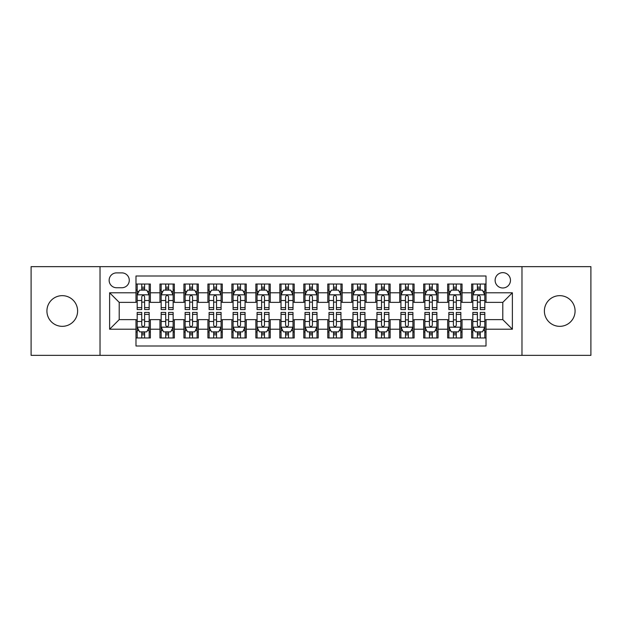 <?xml version="1.0" encoding="UTF-8"?>
<svg xmlns="http://www.w3.org/2000/svg" width="622" height="622" viewBox="0 0 622 622"><rect width="100%" height="100%" fill="white"/><g stroke="black" fill="none" stroke-linecap="round" stroke-linejoin="round"><path stroke-width="0.93" d="M559.73 295.66A15.34 15.34 0 0 0 544.39 311A15.34 15.34 0 0 0 559.73 326.34A15.34 15.34 0 0 0 575.078 311A15.34 15.34 0 0 0 559.73 295.66M62.27 295.66A15.34 15.34 0 0 0 46.922 311A15.34 15.34 0 0 0 62.27 326.34A15.34 15.34 0 0 0 77.61 311A15.34 15.34 0 0 0 62.27 295.66M502.794 272.638A7.674 7.674 0 0 0 495.12 280.312A7.674 7.674 0 0 0 502.794 287.986A7.674 7.674 0 0 0 510.468 280.312A7.674 7.674 0 0 0 502.794 272.638M521.975 355.349L590.9 355.349L590.9 266.651L521.975 266.651L521.975 355.349L100.025 355.349L100.025 266.651L31.1 266.651L31.1 355.349L100.025 355.349M486.015 284.029L471.632 284.029L471.632 292.783L462.037 292.783L462.037 302.37L471.632 302.37L471.632 292.783M462.037 292.783L462.037 284.029L447.653 284.029L447.653 292.783L438.067 292.783L438.067 302.37L447.653 302.37L447.653 292.783M438.067 292.783L438.067 284.029L423.683 284.029L423.683 292.783L414.089 292.783L414.089 302.37L423.683 302.37L423.683 292.783M414.089 292.783L414.089 284.029L399.705 284.029L399.705 292.783L390.118 292.783L390.118 302.37L399.705 302.37L399.705 292.783M390.118 292.783L390.118 284.029L375.727 284.029L375.727 292.783L366.14 292.783L366.14 302.37L375.727 302.37L375.727 292.783M366.14 292.783L366.14 284.029L351.757 284.029L351.757 292.783L342.17 292.783L342.17 302.37L351.757 302.37L351.757 292.783M342.17 292.783L342.17 284.029L327.778 284.029L327.778 292.783L318.192 292.783L318.192 302.37L327.778 302.37L327.778 292.783M318.192 292.783L318.192 284.029L303.808 284.029L303.808 292.783L294.222 292.783L294.222 302.37L303.808 302.37L303.808 292.783M294.222 292.783L294.222 284.029L279.83 284.029L279.83 292.783L270.243 292.783L270.243 302.37L279.83 302.37L279.83 292.783M270.243 292.783L270.243 284.029L255.86 284.029L255.86 292.783L246.273 292.783L246.273 302.37L255.86 302.37L255.86 292.783M246.273 292.783L246.273 284.029L231.882 284.029L231.882 292.783L222.295 292.783L222.295 302.37L231.882 302.37L231.882 292.783M222.295 292.783L222.295 284.029L207.911 284.029L207.911 292.783L198.317 292.783L198.317 302.37L207.911 302.37L207.911 292.783M198.317 292.783L198.317 284.029L183.933 284.029L183.933 292.783L174.347 292.783L174.347 302.37L183.933 302.37L183.933 292.783M174.347 292.783L174.347 284.029L159.963 284.029L159.963 302.37L150.369 302.37L150.369 284.029L135.985 284.029M135.985 337.971L150.369 337.971L150.369 319.63L159.963 319.63L159.963 337.971L174.347 337.971L174.347 319.63L183.933 319.63L183.933 329.217L174.347 329.217M183.933 329.217L183.933 337.971L198.317 337.971L198.317 319.63L207.911 319.63L207.911 329.217L198.317 329.217M207.911 329.217L207.911 337.971L222.295 337.971L222.295 319.63L231.882 319.63L231.882 329.217L222.295 329.217M231.882 329.217L231.882 337.971L246.273 337.971L246.273 319.63L255.86 319.63L255.86 329.217L246.273 329.217M255.86 329.217L255.86 337.971L270.243 337.971L270.243 319.63L279.83 319.63L279.83 329.217L270.243 329.217M279.83 329.217L279.83 337.971L294.222 337.971L294.222 319.63L303.808 319.63L303.808 329.217L294.222 329.217M303.808 329.217L303.808 337.971L318.192 337.971L318.192 319.63L327.778 319.63L327.778 329.217L318.192 329.217M327.778 329.217L327.778 337.971L342.17 337.971L342.17 319.63L351.757 319.63L351.757 329.217L342.17 329.217M351.757 329.217L351.757 337.971L366.14 337.971L366.14 319.63L375.727 319.63L375.727 329.217L366.14 329.217M375.727 329.217L375.727 337.971L390.118 337.971L390.118 319.63L399.705 319.63L399.705 329.217L390.118 329.217M399.705 329.217L399.705 337.971L414.089 337.971L414.089 319.63L423.683 319.63L423.683 329.217L414.089 329.217M423.683 329.217L423.683 337.971L438.067 337.971L438.067 319.63L447.653 319.63L447.653 329.217L438.067 329.217M447.653 329.217L447.653 337.971L462.037 337.971L462.037 319.63L471.632 319.63L471.632 329.217L462.037 329.217M116.571 287.745L121.842 287.745A7.433 7.433 0 0 0 129.275 280.312A7.433 7.433 0 0 0 121.842 272.879L116.571 272.879A7.433 7.433 0 0 0 109.138 280.312A7.433 7.433 0 0 0 116.571 287.745M521.975 266.651L100.025 266.651M486.015 292.783L486.015 275.997L135.985 275.997L135.985 302.37L119.206 302.37L119.206 319.63L135.985 319.63L135.985 346.003L486.015 346.003L486.015 319.63L502.794 319.63L502.794 302.37L486.015 302.37L486.015 292.783L512.38 292.783L512.38 329.217L486.015 329.217M135.985 329.217L109.62 329.217L109.62 292.783L135.985 292.783M471.632 329.217L471.632 337.971L486.015 337.971M135.985 290.023L137.19 290.023M141.738 290.023L144.615 290.023M149.171 290.023L150.369 290.023M135.985 302.129L137.19 302.129M141.738 302.129L144.615 302.129M149.171 302.129L150.369 302.129M135.985 319.871L137.19 319.871M141.738 319.871L144.615 319.871M149.171 319.871L150.369 319.871M135.985 331.977L137.19 331.977M141.738 331.977L144.615 331.977M149.171 331.977L150.369 331.977M159.963 302.129L161.16 302.129M165.716 302.129L168.593 302.129M173.149 302.129L174.347 302.129M159.963 290.023L161.16 290.023M165.716 290.023L168.593 290.023M173.149 290.023L174.347 290.023M159.963 319.871L161.16 319.871M165.716 319.871L168.593 319.871M173.149 319.871L174.347 319.871M159.963 331.977L161.16 331.977M165.716 331.977L168.593 331.977M173.149 331.977L174.347 331.977M183.933 319.871L185.138 319.871M189.687 319.871L192.563 319.871M197.12 319.871L198.317 319.871M183.933 331.977L185.138 331.977M189.687 331.977L192.563 331.977M197.12 331.977L198.317 331.977M183.933 290.023L185.138 290.023M189.687 290.023L192.563 290.023M197.12 290.023L198.317 290.023M183.933 302.129L185.138 302.129M189.687 302.129L192.563 302.129M197.12 302.129L198.317 302.129M207.911 319.871L209.109 319.871M213.665 319.871L216.542 319.871M221.098 319.871L222.295 319.871M207.911 331.977L209.109 331.977M213.665 331.977L216.542 331.977M221.098 331.977L222.295 331.977M207.911 290.023L209.109 290.023M213.665 290.023L216.542 290.023M221.098 290.023L222.295 290.023M207.911 302.129L209.109 302.129M213.665 302.129L216.542 302.129M221.098 302.129L222.295 302.129M231.882 319.871L233.087 319.871M237.635 319.871L240.512 319.871M245.068 319.871L246.273 319.871M231.882 331.977L233.087 331.977M237.635 331.977L240.512 331.977M245.068 331.977L246.273 331.977M231.882 290.023L233.087 290.023M237.635 290.023L240.512 290.023M245.068 290.023L246.273 290.023M231.882 302.129L233.087 302.129M237.635 302.129L240.512 302.129M245.068 302.129L246.273 302.129M255.86 319.871L257.057 319.871M261.613 319.871L264.49 319.871M269.046 319.871L270.243 319.871M255.86 331.977L257.057 331.977M261.613 331.977L264.49 331.977M269.046 331.977L270.243 331.977M255.86 290.023L257.057 290.023M261.613 290.023L264.49 290.023M269.046 290.023L270.243 290.023M255.86 302.129L257.057 302.129M261.613 302.129L264.49 302.129M269.046 302.129L270.243 302.129M279.83 319.871L281.035 319.871M285.584 319.871L288.46 319.871M293.016 319.871L294.222 319.871M279.83 331.977L281.035 331.977M285.584 331.977L288.46 331.977M293.016 331.977L294.222 331.977M279.83 290.023L281.035 290.023M285.584 290.023L288.46 290.023M293.016 290.023L294.222 290.023M279.83 302.129L281.035 302.129M285.584 302.129L288.46 302.129M293.016 302.129L294.222 302.129M303.808 319.871L305.005 319.871M309.562 319.871L312.438 319.871M316.995 319.871L318.192 319.871M303.808 331.977L305.005 331.977M309.562 331.977L312.438 331.977M316.995 331.977L318.192 331.977M303.808 290.023L305.005 290.023M309.562 290.023L312.438 290.023M316.995 290.023L318.192 290.023M303.808 302.129L305.005 302.129M309.562 302.129L312.438 302.129M316.995 302.129L318.192 302.129M327.778 319.871L328.984 319.871M333.54 319.871L336.416 319.871M340.965 319.871L342.17 319.871M327.778 331.977L328.984 331.977M333.54 331.977L336.416 331.977M340.965 331.977L342.17 331.977M327.778 290.023L328.984 290.023M333.54 290.023L336.416 290.023M340.965 290.023L342.17 290.023M327.778 302.129L328.984 302.129M333.54 302.129L336.416 302.129M340.965 302.129L342.17 302.129M351.757 319.871L352.954 319.871M357.51 319.871L360.387 319.871M364.943 319.871L366.14 319.871M351.757 331.977L352.954 331.977M357.51 331.977L360.387 331.977M364.943 331.977L366.14 331.977M351.757 290.023L352.954 290.023M357.51 290.023L360.387 290.023M364.943 290.023L366.14 290.023M351.757 302.129L352.954 302.129M357.51 302.129L360.387 302.129M364.943 302.129L366.14 302.129M375.727 319.871L376.932 319.871M381.488 319.871L384.365 319.871M388.913 319.871L390.118 319.871M375.727 331.977L376.932 331.977M381.488 331.977L384.365 331.977M388.913 331.977L390.118 331.977M375.727 290.023L376.932 290.023M381.488 290.023L384.365 290.023M388.913 290.023L390.118 290.023M375.727 302.129L376.932 302.129M381.488 302.129L384.365 302.129M388.913 302.129L390.118 302.129M399.705 319.871L400.902 319.871M405.458 319.871L408.335 319.871M412.891 319.871L414.089 319.871M399.705 331.977L400.902 331.977M405.458 331.977L408.335 331.977M412.891 331.977L414.089 331.977M399.705 290.023L400.902 290.023M405.458 290.023L408.335 290.023M412.891 290.023L414.089 290.023M399.705 302.129L400.902 302.129M405.458 302.129L408.335 302.129M412.891 302.129L414.089 302.129M423.683 319.871L424.88 319.871M429.437 319.871L432.313 319.871M436.862 319.871L438.067 319.871M423.683 331.977L424.88 331.977M429.437 331.977L432.313 331.977M436.862 331.977L438.067 331.977M423.683 290.023L424.88 290.023M429.437 290.023L432.313 290.023M436.862 290.023L438.067 290.023M423.683 302.129L424.88 302.129M429.437 302.129L432.313 302.129M436.862 302.129L438.067 302.129M447.653 319.871L448.851 319.871M453.407 319.871L456.284 319.871M460.84 319.871L462.037 319.871M447.653 331.977L448.851 331.977M453.407 331.977L456.284 331.977M460.84 331.977L462.037 331.977M447.653 290.023L448.851 290.023M453.407 290.023L456.284 290.023M460.84 290.023L462.037 290.023M447.653 302.129L448.851 302.129M453.407 302.129L456.284 302.129M460.84 302.129L462.037 302.129M471.632 319.871L472.829 319.871M477.385 319.871L480.262 319.871M484.81 319.871L486.015 319.871M471.632 331.977L472.829 331.977M477.385 331.977L480.262 331.977M484.81 331.977L486.015 331.977M471.632 290.023L472.829 290.023M477.385 290.023L480.262 290.023M484.81 290.023L486.015 290.023M471.632 302.129L472.829 302.129M477.385 302.129L480.262 302.129M484.81 302.129L486.015 302.129M119.206 302.37L109.62 292.783M119.206 319.63L109.62 329.217M512.38 292.783L502.794 302.37M512.38 329.217L502.794 319.63M144.615 287.146L141.738 287.146M149.171 307.61L144.615 307.61L144.615 309.562L149.171 309.562L149.171 294.937L146.776 290.14L139.585 290.14L137.19 294.937L137.19 309.562L141.738 309.562L141.738 307.61L137.19 307.61M137.19 294.937L137.19 284.029M149.171 294.937L149.171 284.029M141.738 290.14L141.738 284.029M144.615 284.029L144.615 290.14M144.615 307.61L144.615 296.733C143.659 294.89 142.702 294.89 141.738 296.733L141.738 307.61M141.738 334.854L144.615 334.854M137.19 314.39L141.738 314.39L141.738 312.438L137.19 312.438L137.19 327.063L139.585 331.86L146.776 331.86L149.171 327.063L149.171 312.438L144.615 312.438L144.615 314.39L149.171 314.39M149.171 327.063L149.171 337.971M137.19 327.063L137.19 337.971M144.615 331.86L144.615 337.971M141.738 337.971L141.738 331.86M141.738 314.39L141.738 325.267C142.702 327.11 143.659 327.11 144.615 325.267L144.615 314.39M168.593 287.146L165.716 287.146M173.149 307.61L168.593 307.61L168.593 309.562L173.149 309.562L173.149 294.937L170.747 290.14L163.555 290.14L161.16 294.937L161.16 309.562L165.716 309.562L165.716 307.61L161.16 307.61M161.16 294.937L161.16 284.029M173.149 294.937L173.149 284.029M165.716 290.14L165.716 284.029M168.593 284.029L168.593 290.14M168.593 307.61L168.593 296.733C167.637 294.89 166.673 294.89 165.716 296.733L165.716 307.61M192.563 287.146L189.687 287.146M197.12 307.61L192.563 307.61L192.563 309.562L197.12 309.562L197.12 294.937L194.725 290.14L187.533 290.14L185.138 294.937L185.138 309.562L189.687 309.562L189.687 307.61L185.138 307.61M185.138 294.937L185.138 284.029M197.12 294.937L197.12 284.029M189.687 290.14L189.687 284.029M192.563 284.029L192.563 290.14M192.563 307.61L192.563 296.733C191.607 294.89 190.651 294.89 189.687 296.733L189.687 307.61M216.542 287.146L213.665 287.146M221.098 307.61L216.542 307.61L216.542 309.562L221.098 309.562L221.098 294.937L218.695 290.14L211.503 290.14L209.109 294.937L209.109 309.562L213.665 309.562L213.665 307.61L209.109 307.61M209.109 294.937L209.109 284.029M221.098 294.937L221.098 284.029M213.665 290.14L213.665 284.029M216.542 284.029L216.542 290.14M216.542 307.61L216.542 296.733C215.585 294.89 214.621 294.89 213.665 296.733L213.665 307.61M240.512 287.146L237.635 287.146M245.068 307.61L240.512 307.61L240.512 309.562L245.068 309.562L245.068 294.937L242.673 290.14L235.481 290.14L233.087 294.937L233.087 309.562L237.635 309.562L237.635 307.61L233.087 307.61M233.087 294.937L233.087 284.029M245.068 294.937L245.068 284.029M237.635 290.14L237.635 284.029M240.512 284.029L240.512 290.14M240.512 307.61L240.512 296.733C239.556 294.89 238.599 294.89 237.635 296.733L237.635 307.61M165.716 334.854L168.593 334.854M161.16 314.39L165.716 314.39L165.716 312.438L161.16 312.438L161.16 327.063L163.555 331.86L170.747 331.86L173.149 327.063L173.149 312.438L168.593 312.438L168.593 314.39L173.149 314.39M173.149 327.063L173.149 337.971M161.16 327.063L161.16 337.971M168.593 331.86L168.593 337.971M165.716 337.971L165.716 331.86M165.716 314.39L165.716 325.267C166.673 327.11 167.629 327.11 168.593 325.267L168.593 314.39M189.687 334.854L192.563 334.854M185.138 314.39L189.687 314.39L189.687 312.438L185.138 312.438L185.138 327.063L187.533 331.86L194.725 331.86L197.12 327.063L197.12 312.438L192.563 312.438L192.563 314.39L197.12 314.39M197.12 327.063L197.12 337.971M185.138 327.063L185.138 337.971M192.563 331.86L192.563 337.971M189.687 337.971L189.687 331.86M189.687 314.39L189.687 325.267C190.651 327.11 191.607 327.11 192.563 325.267L192.563 314.39M213.665 334.854L216.542 334.854M209.109 314.39L213.665 314.39L213.665 312.438L209.109 312.438L209.109 327.063L211.503 331.86L218.695 331.86L221.098 327.063L221.098 312.438L216.542 312.438L216.542 314.39L221.098 314.39M221.098 327.063L221.098 337.971M209.109 327.063L209.109 337.971M216.542 331.86L216.542 337.971M213.665 337.971L213.665 331.86M213.665 314.39L213.665 325.267C214.621 327.11 215.577 327.11 216.542 325.267L216.542 314.39M237.635 334.854L240.512 334.854M233.087 314.39L237.635 314.39L237.635 312.438L233.087 312.438L233.087 327.063L235.481 331.86L242.673 331.86L245.068 327.063L245.068 312.438L240.512 312.438L240.512 314.39L245.068 314.39M245.068 327.063L245.068 337.971M233.087 327.063L233.087 337.971M240.512 331.86L240.512 337.971M237.635 337.971L237.635 331.86M237.635 314.39L237.635 325.267C238.599 327.11 239.556 327.11 240.512 325.267L240.512 314.39M264.49 287.146L261.613 287.146M269.046 307.61L264.49 307.61L264.49 309.562L269.046 309.562L269.046 294.937L266.651 290.14L259.452 290.14L257.057 294.937L257.057 309.562L261.613 309.562L261.613 307.61L257.057 307.61M257.057 294.937L257.057 284.029M269.046 294.937L269.046 284.029M261.613 290.14L261.613 284.029M264.49 284.029L264.49 290.14M264.49 307.61L264.49 296.733C263.534 294.89 262.57 294.89 261.613 296.733L261.613 307.61M261.613 334.854L264.49 334.854M257.057 314.39L261.613 314.39L261.613 312.438L257.057 312.438L257.057 327.063L259.452 331.86L266.651 331.86L269.046 327.063L269.046 312.438L264.49 312.438L264.49 314.39L269.046 314.39M269.046 327.063L269.046 337.971M257.057 327.063L257.057 337.971M264.49 331.86L264.49 337.971M261.613 337.971L261.613 331.86M261.613 314.39L261.613 325.267C262.57 327.11 263.526 327.11 264.49 325.267L264.49 314.39M288.46 287.146L285.584 287.146M293.016 307.61L288.46 307.61L288.46 309.562L293.016 309.562L293.016 294.937L290.622 290.14L283.43 290.14L281.035 294.937L281.035 309.562L285.584 309.562L285.584 307.61L281.035 307.61M281.035 294.937L281.035 284.029M293.016 294.937L293.016 284.029M285.584 290.14L285.584 284.029M288.46 284.029L288.46 290.14M288.46 307.61L288.46 296.733C287.504 294.89 286.548 294.89 285.584 296.733L285.584 307.61M285.584 334.854L288.46 334.854M281.035 314.39L285.584 314.39L285.584 312.438L281.035 312.438L281.035 327.063L283.43 331.86L290.622 331.86L293.016 327.063L293.016 312.438L288.46 312.438L288.46 314.39L293.016 314.39M293.016 327.063L293.016 337.971M281.035 327.063L281.035 337.971M288.46 331.86L288.46 337.971M285.584 337.971L285.584 331.86M285.584 314.39L285.584 325.267C286.548 327.11 287.504 327.11 288.46 325.267L288.46 314.39M312.438 287.146L309.562 287.146M316.995 307.61L312.438 307.61L312.438 309.562L316.995 309.562L316.995 294.937L314.6 290.14L307.4 290.14L305.005 294.937L305.005 309.562L309.562 309.562L309.562 307.61L305.005 307.61M305.005 294.937L305.005 284.029M316.995 294.937L316.995 284.029M309.562 290.14L309.562 284.029M312.438 284.029L312.438 290.14M312.438 307.61L312.438 296.733C311.482 294.89 310.518 294.89 309.562 296.733L309.562 307.61M309.562 334.854L312.438 334.854M305.005 314.39L309.562 314.39L309.562 312.438L305.005 312.438L305.005 327.063L307.4 331.86L314.6 331.86L316.995 327.063L316.995 312.438L312.438 312.438L312.438 314.39L316.995 314.39M316.995 327.063L316.995 337.971M305.005 327.063L305.005 337.971M312.438 331.86L312.438 337.971M309.562 337.971L309.562 331.86M309.562 314.39L309.562 325.267C310.518 327.11 311.482 327.11 312.438 325.267L312.438 314.39M336.416 287.146L333.54 287.146M340.965 307.61L336.416 307.61L336.416 309.562L340.965 309.562L340.965 294.937L338.57 290.14L331.378 290.14L328.984 294.937L328.984 309.562L333.54 309.562L333.54 307.61L328.984 307.61M328.984 294.937L328.984 284.029M340.965 294.937L340.965 284.029M333.54 290.14L333.54 284.029M336.416 284.029L336.416 290.14M336.416 307.61L336.416 296.733C335.452 294.89 334.496 294.89 333.54 296.733L333.54 307.61M333.54 334.854L336.416 334.854M328.984 314.39L333.54 314.39L333.54 312.438L328.984 312.438L328.984 327.063L331.378 331.86L338.57 331.86L340.965 327.063L340.965 312.438L336.416 312.438L336.416 314.39L340.965 314.39M340.965 327.063L340.965 337.971M328.984 327.063L328.984 337.971M336.416 331.86L336.416 337.971M333.54 337.971L333.54 331.86M333.54 314.39L333.54 325.267C334.496 327.11 335.452 327.11 336.416 325.267L336.416 314.39M360.387 287.146L357.51 287.146M364.943 307.61L360.387 307.61L360.387 309.562L364.943 309.562L364.943 294.937L362.548 290.14L355.349 290.14L352.954 294.937L352.954 309.562L357.51 309.562L357.51 307.61L352.954 307.61M352.954 294.937L352.954 284.029M364.943 294.937L364.943 284.029M357.51 290.14L357.51 284.029M360.387 284.029L360.387 290.14M360.387 307.61L360.387 296.733C359.43 294.89 358.474 294.89 357.51 296.733L357.51 307.61M357.51 334.854L360.387 334.854M352.954 314.39L357.51 314.39L357.51 312.438L352.954 312.438L352.954 327.063L355.349 331.86L362.548 331.86L364.943 327.063L364.943 312.438L360.387 312.438L360.387 314.39L364.943 314.39M364.943 327.063L364.943 337.971M352.954 327.063L352.954 337.971M360.387 331.86L360.387 337.971M357.51 337.971L357.51 331.86M357.51 314.39L357.51 325.267C358.466 327.11 359.43 327.11 360.387 325.267L360.387 314.39M384.365 287.146L381.488 287.146M388.913 307.61L384.365 307.61L384.365 309.562L388.913 309.562L388.913 294.937L386.519 290.14L379.327 290.14L376.932 294.937L376.932 309.562L381.488 309.562L381.488 307.61L376.932 307.61M376.932 294.937L376.932 284.029M388.913 294.937L388.913 284.029M381.488 290.14L381.488 284.029M384.365 284.029L384.365 290.14M384.365 307.61L384.365 296.733C383.401 294.89 382.444 294.89 381.488 296.733L381.488 307.61M381.488 334.854L384.365 334.854M376.932 314.39L381.488 314.39L381.488 312.438L376.932 312.438L376.932 327.063L379.327 331.86L386.519 331.86L388.913 327.063L388.913 312.438L384.365 312.438L384.365 314.39L388.913 314.39M388.913 327.063L388.913 337.971M376.932 327.063L376.932 337.971M384.365 331.86L384.365 337.971M381.488 337.971L381.488 331.86M381.488 314.39L381.488 325.267C382.444 327.11 383.401 327.11 384.365 325.267L384.365 314.39M408.335 287.146L405.458 287.146M412.891 307.61L408.335 307.61L408.335 309.562L412.891 309.562L412.891 294.937L410.497 290.14L403.305 290.14L400.902 294.937L400.902 309.562L405.458 309.562L405.458 307.61L400.902 307.61M400.902 294.937L400.902 284.029M412.891 294.937L412.891 284.029M405.458 290.14L405.458 284.029M408.335 284.029L408.335 290.14M408.335 307.61L408.335 296.733C407.379 294.89 406.423 294.89 405.458 296.733L405.458 307.61M405.458 334.854L408.335 334.854M400.902 314.39L405.458 314.39L405.458 312.438L400.902 312.438L400.902 327.063L403.305 331.86L410.497 331.86L412.891 327.063L412.891 312.438L408.335 312.438L408.335 314.39L412.891 314.39M412.891 327.063L412.891 337.971M400.902 327.063L400.902 337.971M408.335 331.86L408.335 337.971M405.458 337.971L405.458 331.86M405.458 314.39L405.458 325.267C406.415 327.11 407.379 327.11 408.335 325.267L408.335 314.39M432.313 287.146L429.437 287.146M436.862 307.61L432.313 307.61L432.313 309.562L436.862 309.562L436.862 294.937L434.467 290.14L427.275 290.14L424.88 294.937L424.88 309.562L429.437 309.562L429.437 307.61L424.88 307.61M424.88 294.937L424.88 284.029M436.862 294.937L436.862 284.029M429.437 290.14L429.437 284.029M432.313 284.029L432.313 290.14M432.313 307.61L432.313 296.733C431.349 294.89 430.393 294.89 429.437 296.733L429.437 307.61M429.437 334.854L432.313 334.854M424.88 314.39L429.437 314.39L429.437 312.438L424.88 312.438L424.88 327.063L427.275 331.86L434.467 331.86L436.862 327.063L436.862 312.438L432.313 312.438L432.313 314.39L436.862 314.39M436.862 327.063L436.862 337.971M424.88 327.063L424.88 337.971M432.313 331.86L432.313 337.971M429.437 337.971L429.437 331.86M429.437 314.39L429.437 325.267C430.393 327.11 431.349 327.11 432.313 325.267L432.313 314.39M456.284 287.146L453.407 287.146M460.84 307.61L456.284 307.61L456.284 309.562L460.84 309.562L460.84 294.937L458.445 290.14L451.253 290.14L448.851 294.937L448.851 309.562L453.407 309.562L453.407 307.61L448.851 307.61M448.851 294.937L448.851 284.029M460.84 294.937L460.84 284.029M453.407 290.14L453.407 284.029M456.284 284.029L456.284 290.14M456.284 307.61L456.284 296.733C455.327 294.89 454.371 294.89 453.407 296.733L453.407 307.61M453.407 334.854L456.284 334.854M448.851 314.39L453.407 314.39L453.407 312.438L448.851 312.438L448.851 327.063L451.253 331.86L458.445 331.86L460.84 327.063L460.84 312.438L456.284 312.438L456.284 314.39L460.84 314.39M460.84 327.063L460.84 337.971M448.851 327.063L448.851 337.971M456.284 331.86L456.284 337.971M453.407 337.971L453.407 331.86M453.407 314.39L453.407 325.267C454.363 327.11 455.327 327.11 456.284 325.267L456.284 314.39M480.262 287.146L477.385 287.146M484.81 307.61L480.262 307.61L480.262 309.562L484.81 309.562L484.81 294.937L482.415 290.14L475.224 290.14L472.829 294.937L472.829 309.562L477.385 309.562L477.385 307.61L472.829 307.61M472.829 294.937L472.829 284.029M484.81 294.937L484.81 284.029M477.385 290.14L477.385 284.029M480.262 284.029L480.262 290.14M480.262 307.61L480.262 296.733C479.298 294.89 478.341 294.89 477.385 296.733L477.385 307.61M477.385 334.854L480.262 334.854M472.829 314.39L477.385 314.39L477.385 312.438L472.829 312.438L472.829 327.063L475.224 331.86L482.415 331.86L484.81 327.063L484.81 312.438L480.262 312.438L480.262 314.39L484.81 314.39M484.81 327.063L484.81 337.971M472.829 327.063L472.829 337.971M480.262 331.86L480.262 337.971M477.385 337.971L477.385 331.86M477.385 314.39L477.385 325.267C478.341 327.11 479.298 327.11 480.262 325.267L480.262 314.39M159.963 329.217L150.369 329.217M159.963 292.783L150.369 292.783M149.117 294.82L137.244 294.82M137.19 291.461L138.924 291.461M147.437 291.461L149.171 291.461M141.738 300.496L137.19 300.496M149.171 300.496L144.615 300.496M144.615 288.67L141.738 288.67M137.244 327.18L149.117 327.18M149.171 330.539L147.437 330.539M138.924 330.539L137.19 330.539M144.615 321.504L149.171 321.504M137.19 321.504L141.738 321.504M141.738 333.33L144.615 333.33M173.087 294.82L161.222 294.82M161.16 291.461L162.902 291.461M171.408 291.461L173.149 291.461M165.716 300.496L161.16 300.496M173.149 300.496L168.593 300.496M168.593 288.67L165.716 288.67M197.065 294.82L185.193 294.82M185.138 291.461L186.872 291.461M195.386 291.461L197.12 291.461M189.687 300.496L185.138 300.496M197.12 300.496L192.563 300.496M192.563 288.67L189.687 288.67M221.035 294.82L209.171 294.82M209.109 291.461L210.85 291.461M219.356 291.461L221.098 291.461M213.665 300.496L209.109 300.496M221.098 300.496L216.542 300.496M216.542 288.67L213.665 288.67M245.014 294.82L233.141 294.82M233.087 291.461L234.821 291.461M243.334 291.461L245.068 291.461M237.635 300.496L233.087 300.496M245.068 300.496L240.512 300.496M240.512 288.67L237.635 288.67M161.222 327.18L173.087 327.18M173.149 330.539L171.408 330.539M162.902 330.539L161.16 330.539M168.593 321.504L173.149 321.504M161.16 321.504L165.716 321.504M165.716 333.33L168.593 333.33M185.193 327.18L197.065 327.18M197.12 330.539L195.386 330.539M186.872 330.539L185.138 330.539M192.563 321.504L197.12 321.504M185.138 321.504L189.687 321.504M189.687 333.33L192.563 333.33M209.171 327.18L221.035 327.18M221.098 330.539L219.356 330.539M210.85 330.539L209.109 330.539M216.542 321.504L221.098 321.504M209.109 321.504L213.665 321.504M213.665 333.33L216.542 333.33M233.141 327.18L245.014 327.18M245.068 330.539L243.334 330.539M234.821 330.539L233.087 330.539M240.512 321.504L245.068 321.504M233.087 321.504L237.635 321.504M237.635 333.33L240.512 333.33M268.984 294.82L257.119 294.82M257.057 291.461L258.799 291.461M267.305 291.461L269.046 291.461M261.613 300.496L257.057 300.496M269.046 300.496L264.49 300.496M264.49 288.67L261.613 288.67M257.119 327.18L268.984 327.18M269.046 330.539L267.305 330.539M258.799 330.539L257.057 330.539M264.49 321.504L269.046 321.504M257.057 321.504L261.613 321.504M261.613 333.33L264.49 333.33M292.962 294.82L281.09 294.82M281.035 291.461L282.769 291.461M291.283 291.461L293.016 291.461M285.584 300.496L281.035 300.496M293.016 300.496L288.46 300.496M288.46 288.67L285.584 288.67M281.09 327.18L292.962 327.18M293.016 330.539L291.283 330.539M282.769 330.539L281.035 330.539M288.46 321.504L293.016 321.504M281.035 321.504L285.584 321.504M285.584 333.33L288.46 333.33M316.932 294.82L305.068 294.82M305.005 291.461L306.747 291.461M315.253 291.461L316.995 291.461M309.562 300.496L305.005 300.496M316.995 300.496L312.438 300.496M312.438 288.67L309.562 288.67M305.068 327.18L316.932 327.18M316.995 330.539L315.253 330.539M306.747 330.539L305.005 330.539M312.438 321.504L316.995 321.504M305.005 321.504L309.562 321.504M309.562 333.33L312.438 333.33M340.91 294.82L329.038 294.82M328.984 291.461L330.717 291.461M339.231 291.461L340.965 291.461M333.54 300.496L328.984 300.496M340.965 300.496L336.416 300.496M336.416 288.67L333.54 288.67M329.038 327.18L340.91 327.18M340.965 330.539L339.231 330.539M330.717 330.539L328.984 330.539M336.416 321.504L340.965 321.504M328.984 321.504L333.54 321.504M333.54 333.33L336.416 333.33M364.881 294.82L353.016 294.82M352.954 291.461L354.695 291.461M363.201 291.461L364.943 291.461M357.51 300.496L352.954 300.496M364.943 300.496L360.387 300.496M360.387 288.67L357.51 288.67M353.016 327.18L364.881 327.18M364.943 330.539L363.201 330.539M354.695 330.539L352.954 330.539M360.387 321.504L364.943 321.504M352.954 321.504L357.51 321.504M357.51 333.33L360.387 333.33M388.859 294.82L376.986 294.82M376.932 291.461L378.666 291.461M387.179 291.461L388.913 291.461M381.488 300.496L376.932 300.496M388.913 300.496L384.365 300.496M384.365 288.67L381.488 288.67M376.986 327.18L388.859 327.18M388.913 330.539L387.179 330.539M378.666 330.539L376.932 330.539M384.365 321.504L388.913 321.504M376.932 321.504L381.488 321.504M381.488 333.33L384.365 333.33M412.829 294.82L400.965 294.82M400.902 291.461L402.644 291.461M411.15 291.461L412.891 291.461M405.458 300.496L400.902 300.496M412.891 300.496L408.335 300.496M408.335 288.67L405.458 288.67M400.965 327.18L412.829 327.18M412.891 330.539L411.15 330.539M402.644 330.539L400.902 330.539M408.335 321.504L412.891 321.504M400.902 321.504L405.458 321.504M405.458 333.33L408.335 333.33M436.807 294.82L424.935 294.82M424.88 291.461L426.614 291.461M435.128 291.461L436.862 291.461M429.437 300.496L424.88 300.496M436.862 300.496L432.313 300.496M432.313 288.67L429.437 288.67M424.935 327.18L436.807 327.18M436.862 330.539L435.128 330.539M426.614 330.539L424.88 330.539M432.313 321.504L436.862 321.504M424.88 321.504L429.437 321.504M429.437 333.33L432.313 333.33M460.778 294.82L448.913 294.82M448.851 291.461L450.592 291.461M459.098 291.461L460.84 291.461M453.407 300.496L448.851 300.496M460.84 300.496L456.284 300.496M456.284 288.67L453.407 288.67M448.913 327.18L460.778 327.18M460.84 330.539L459.098 330.539M450.592 330.539L448.851 330.539M456.284 321.504L460.84 321.504M448.851 321.504L453.407 321.504M453.407 333.33L456.284 333.33M484.756 294.82L472.883 294.82M472.829 291.461L474.563 291.461M483.076 291.461L484.81 291.461M477.385 300.496L472.829 300.496M484.81 300.496L480.262 300.496M480.262 288.67L477.385 288.67M472.883 327.18L484.756 327.18M484.81 330.539L483.076 330.539M474.563 330.539L472.829 330.539M480.262 321.504L484.81 321.504M472.829 321.504L477.385 321.504M477.385 333.33L480.262 333.33"/></g></svg>
